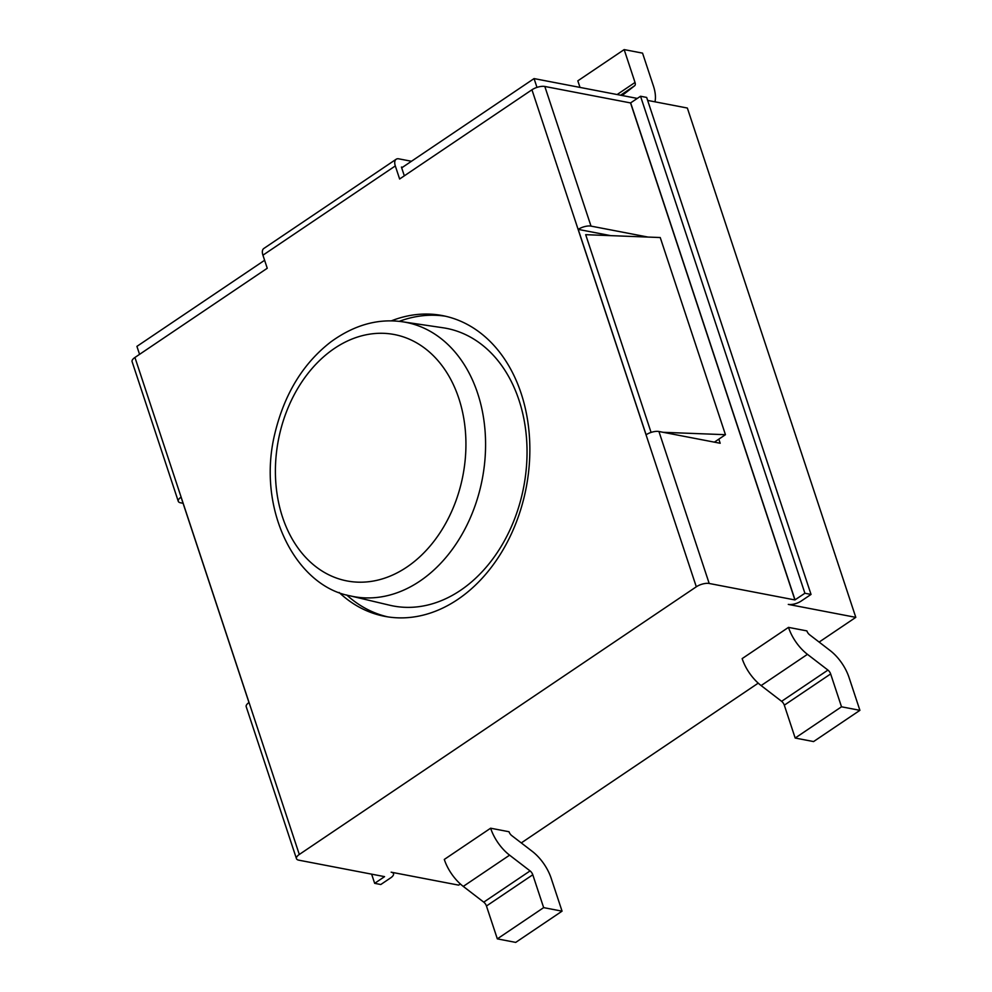 <?xml version="1.0" encoding="UTF-8"?>
<svg xmlns="http://www.w3.org/2000/svg" width="992" height="992" viewBox="0 0 992 992"><rect width="100%" height="100%" fill="white"/><g stroke="black" fill="none" stroke-linecap="round" stroke-linejoin="round"><path stroke-width="1.49" d="M819.132 642.084L855.798 617.359L687.357 108.041L647.652 100.415M384.549 876.655L374.666 883.339L380.792 884.517L390.662 877.87A9.523 3.77 -18.3 0 0 393.502 873.692A9.523 3.77 -18.3 0 0 391.146 872.179L458.664 885.137L460.375 883.984M521.271 842.927L758.223 683.153M855.798 617.359L788.293 604.401A9.523 3.77 161.7 0 0 801.164 601.078L811.034 594.431L804.896 593.253L794.914 599.937L630.54 102.932L640.534 96.249L804.896 593.253M859.903 710.334L813.576 741.57L795.175 738.036L784.312 705.176A4.712 2.505 56 0 0 781.609 701.319L761.124 685.571A32.984 17.521 -124 0 1 742.152 658.614L788.491 627.378L806.88 630.9A4.712 2.505 56 0 0 809.596 634.756L830.081 650.504A32.984 17.521 -124 0 1 849.04 677.474L859.903 710.334L841.514 706.8L830.651 673.94A4.712 2.505 56 0 0 827.936 670.084L807.451 654.336A32.984 17.521 -124 0 1 788.491 627.378M562.055 911.164L515.716 942.4L497.327 938.866L486.452 906.006A4.712 2.505 56 0 0 483.749 902.15L463.264 886.402A32.984 17.521 -124 0 1 444.292 859.444L490.631 828.208L509.02 831.742A4.712 2.505 56 0 0 511.736 835.586L532.22 851.334A32.984 17.521 -124 0 1 551.18 878.304L562.055 911.164L543.653 907.63L532.791 874.77A4.712 2.505 56 0 0 530.075 870.914L509.59 855.166A32.984 17.521 -124 0 1 490.631 828.208M139.562 354.355L136.921 346.369L264.616 260.276M404.327 175.832L401.686 167.859L534.068 78.591L536.97 87.383M637.31 98.419L534.068 78.591M497.327 938.866L543.653 907.63M841.514 706.8L795.175 738.036M654.98 101.816A32.984 17.521 56 0 0 653.43 85.994L642.556 53.134L624.166 49.6L635.029 82.46A4.712 2.505 -124 0 1 634.682 85.721L622.542 95.207A32.984 17.521 56 0 0 622.158 95.517M624.166 49.6L577.828 80.836L580.01 87.42M652.178 432.078L652.835 431.917M663.164 432.301L725.45 434.694L714.389 442.147M650.888 431.842L585.689 234.682L660.238 237.534L725.45 434.694M610.688 235.637L578.2 229.388A9.523 3.77 -18.3 0 1 591.009 226.114L647.974 237.063M401.686 167.859L401.45 167.053L402.578 167.251M411.457 161.262L398.759 158.832A9.523 5.059 -124 0 0 396.18 159.241L263.798 248.496A9.523 5.059 -124 0 0 262.93 255.192L267.245 268.262L134.937 357.467A9.523 3.77 161.7 0 0 132.097 361.646L178.275 501.307A9.523 3.77 -18.3 0 1 181.052 497.166L248.98 702.547A9.523 3.77 161.7 0 0 246.202 706.676L296.459 858.65A9.523 3.77 161.7 0 0 298.815 860.176L384.536 876.63M134.937 357.467L299.299 854.472L696.31 586.793L531.948 89.788L399.627 178.994L395.312 165.937A9.523 5.059 -124 0 1 396.18 159.241M374.666 883.339L371.628 874.163M811.034 594.431L646.66 97.427L640.534 96.249M183.086 503.291L180.631 502.82A9.523 3.77 -18.3 0 1 178.275 501.307M391.282 320.887A153.115 114.675 100.9 0 1 442.469 315.592A153.115 114.675 100.9 0 1 529.579 439.158A153.115 114.675 100.9 0 1 457.734 599.466A153.115 114.675 100.9 0 1 384.698 616.342A153.115 114.675 100.9 0 1 339.115 592.46M531.948 89.788A9.523 3.77 -18.3 0 1 544.819 86.465L591.009 226.114M696.31 586.793A9.523 3.77 -18.3 0 1 709.193 583.47L794.914 599.937M718.828 439.146L720.18 443.263L658.924 431.495A9.523 3.77 161.7 0 0 646.114 434.769L578.2 229.388M445.52 316.237A153.115 114.675 -79.1 0 0 399.23 321.358M346.679 594.964A153.115 114.675 -79.1 0 0 387.785 616.875M299.299 854.472A9.523 3.77 161.7 0 0 296.459 858.65M630.54 102.932L544.819 86.465M460.474 590.364A141.348 105.859 100.9 0 1 389.732 605.232L349.978 595.82A139.587 104.544 -79.1 0 0 419.852 581.138A139.587 104.544 -79.1 0 0 485.2 432.81A139.587 104.544 -79.1 0 0 402.616 321.792L443.015 327.769A141.348 105.859 100.9 0 1 526.653 440.188A141.348 105.859 100.9 0 1 460.474 590.364M463.264 886.402L509.59 855.166M483.749 902.15L530.075 870.914M486.452 906.006L532.791 874.77M807.451 654.336L761.124 685.571M827.936 670.084L781.609 701.319M830.651 673.94L784.312 705.176M634.682 85.721L620.595 95.22M635.029 82.46L617.111 94.55M630.664 102.895L795.038 599.9M395.312 165.937L262.93 255.192M658.924 431.495L709.193 583.47M406.832 567.102A125.463 93.967 100.9 0 1 276.26 454.497A125.463 93.967 100.9 0 1 428.904 351.577A125.463 93.967 100.9 0 1 406.832 567.102M393.502 873.692L393.13 872.551M402.616 321.792C378.126 318.246 354.218 324.942 330.882 341.88C303.168 363.283 284.506 393.774 274.908 433.343C256.283 508.958 295.442 585.788 349.978 595.82"/></g></svg>
